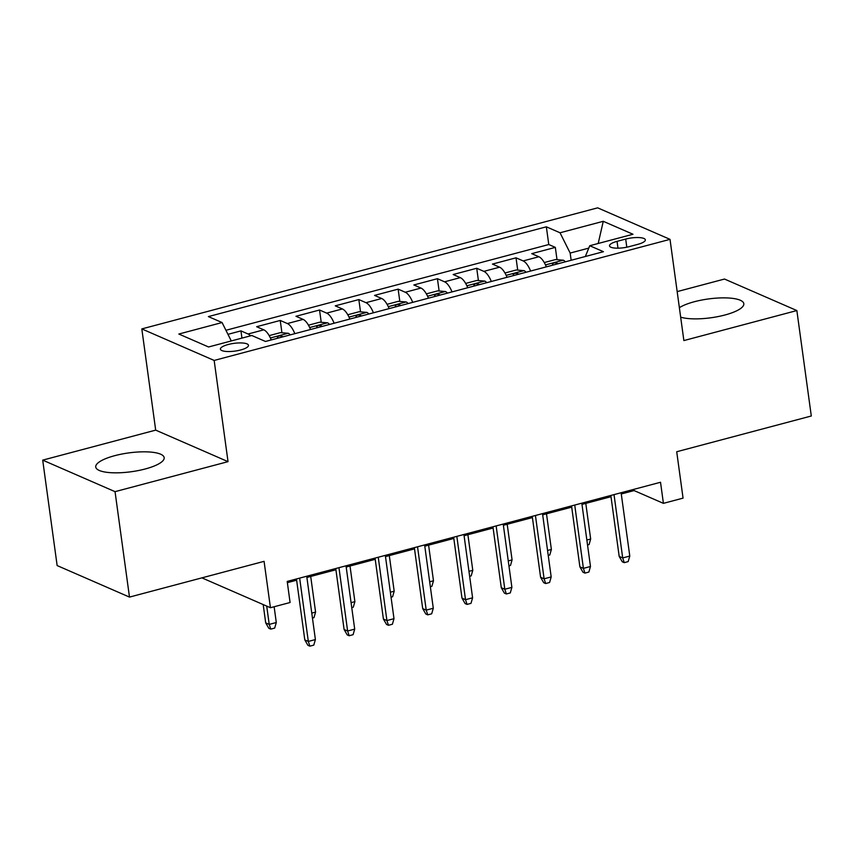 <?xml version="1.0" encoding="UTF-8"?>
<svg xmlns="http://www.w3.org/2000/svg" width="854" height="854" viewBox="0 0 854 854"><rect width="100%" height="100%" fill="white"/><g stroke="black" fill="none" stroke-linecap="round" stroke-linejoin="round"><path stroke-width="1.28" d="M145.212 468.974A34.534 9.49 -7.8 0 0 164.171 457.648A34.534 9.49 -7.8 0 0 114.703 455.684A34.534 9.49 -7.8 0 0 95.744 467.021A34.534 9.49 -7.8 0 0 145.212 468.974M680.67 317.144A34.534 9.49 -7.8 0 0 724.854 315.019A34.534 9.49 -7.8 0 0 743.813 303.682A34.534 9.49 -7.8 0 0 694.345 301.729A34.534 9.49 -7.8 0 0 679.378 307.696M240.711 349.959A14.166 3.896 -7.8 0 0 248.493 345.315A14.166 3.896 -7.8 0 0 228.199 344.504A14.166 3.896 -7.8 0 0 220.417 349.158A14.166 3.896 -7.8 0 0 240.711 349.959M42.7 460.135L57.143 565.572L129.488 597.095L115.044 491.658L228.029 461.651L214.162 360.441L141.817 328.918L155.684 430.128L42.7 460.135L115.044 491.658M214.162 360.441L670.016 239.355L597.672 207.842L141.817 328.918M670.016 239.355L683.873 340.575L796.857 310.557L724.512 279.044L677.169 291.609M796.857 310.557L811.3 415.994L676.71 451.745L683.061 498.128L663.409 503.348L660.526 482.264L287.2 581.425L290.082 602.508L270.44 607.728L264.078 561.345L129.488 597.095M546.325 266.864A17.71 7.003 -104.9 0 0 538.885 256.755L531.743 253.649L555.324 247.382L557.011 259.68M530.601 271.038A17.71 7.003 -104.9 0 0 523.16 260.929L516.029 257.823L517.705 270.11M516.029 257.823L492.448 264.089L499.579 267.195A17.71 7.003 -104.9 0 1 507.03 277.304M467.725 287.745A17.71 7.003 -104.9 0 0 460.285 277.635L453.154 274.518L476.724 268.263L478.411 280.55M428.43 298.174A17.71 7.003 -104.9 0 0 420.99 288.065L413.848 284.958L437.429 278.692L439.116 290.99M389.136 308.614A17.71 7.003 -104.9 0 0 381.695 298.505L374.554 295.399L398.135 289.132L399.821 301.43M349.841 319.054A17.71 7.003 -104.9 0 0 342.39 308.945L335.259 305.839L358.84 299.573L360.516 311.87M310.536 329.495A17.71 7.003 -104.9 0 0 303.095 319.385L295.964 316.279L319.535 310.013L321.221 322.3M271.241 339.935A17.71 7.003 -104.9 0 0 263.801 329.825L256.659 326.708L280.24 320.453L281.927 332.74M625.694 239.067L617.047 241.362A13.728 3.768 -7.8 0 0 609.51 245.867A13.728 3.768 -7.8 0 0 629.174 246.646L637.81 244.351A13.728 3.768 -7.8 0 0 645.346 239.846A13.728 3.768 -7.8 0 0 625.694 239.067L626.804 247.201M588.78 248.108L570.162 253.062L560.032 232.779L546.346 226.812L208.387 316.588L222.072 322.545L178.849 334.031L208.568 346.98L251.791 335.494L265.477 341.461L603.436 251.695L589.751 245.728L585.342 256.499M560.032 232.779L603.266 221.303L632.985 234.252L589.751 245.728M555.324 247.382L548.77 244.532L225.936 330.284M250.564 335.825A17.71 7.003 75.1 0 0 248.076 333.999L240.945 330.882L227.965 334.33M280.24 320.453L287.382 323.559A17.71 7.003 75.1 0 1 294.822 333.668M319.535 310.013L326.676 313.119A17.71 7.003 75.1 0 1 334.117 323.228M358.84 299.573L365.971 302.679A17.71 7.003 75.1 0 1 373.411 312.788M398.135 289.132L405.266 292.249A17.71 7.003 75.1 0 1 412.717 302.359M437.429 278.692L444.571 281.809A17.71 7.003 75.1 0 1 452.012 291.919M476.724 268.263L483.866 271.369A17.71 7.003 75.1 0 1 491.306 281.478M571.155 260.267L570.162 253.062M201.886 577.859L270.44 607.728M621.274 493.975L634.084 490.57L663.409 503.348M287.36 582.663L296.626 580.208M306.896 577.475L335.921 569.767M346.19 567.035L375.226 559.327M385.485 556.605L414.521 548.887M424.79 546.165L453.816 538.447M464.085 535.725L493.11 528.018M503.38 525.285L532.416 517.577M542.674 514.845L571.71 507.137M581.98 504.404L611.005 496.697M633.914 489.331L634.084 490.57M548.77 244.532L546.346 226.812M240.945 330.882L241.938 338.12M222.072 322.545L231.274 340.949M598.195 243.486L603.266 221.303M228.029 461.651L155.684 430.128M610.834 495.459L619.182 556.402L622.705 557.94L614.026 494.615M629.782 556.05L628.17 561.612L624.242 562.658L622.705 557.94L629.782 556.05L621.104 492.737M624.242 562.658L622.288 561.804L619.182 556.402M544.265 262.562L555.57 259.552L563.416 260.214A11.732 4.644 75.1 0 1 565.348 261.815M557.886 263.79A11.732 4.644 -104.9 0 0 557.481 263.363C554.31 262.424 552.741 262.851 552.762 264.612A11.732 4.644 75.1 0 1 553.168 265.05M552.453 264.067L552.762 264.612M586.858 540.027L590.669 539.013L585.791 503.39M590.669 539.013L589.068 544.574L587.531 544.98M571.539 505.899L579.887 566.842L583.41 568.369L574.731 505.045M590.477 566.49L588.876 572.052L584.947 573.098L583.41 568.369L590.477 566.49L581.809 503.166M584.947 573.098L582.994 572.244L579.887 566.842M532.245 516.339L540.593 577.272L544.105 578.809L535.437 515.485M551.182 576.93L549.581 582.492L545.653 583.538L544.105 578.809L551.182 576.93L542.514 513.606M545.653 583.538L543.699 582.684L540.593 577.272M492.939 526.779L501.287 587.712L504.81 589.249L496.142 525.925M511.888 587.371L510.286 592.932L506.358 593.968L504.81 589.249L511.888 587.371L503.209 524.046M506.358 593.968L504.394 593.124L501.287 587.712M453.645 537.209L461.993 598.152L465.515 599.689L456.837 536.365M472.593 597.811L470.981 603.362L467.053 604.408L465.515 599.689L472.593 597.811L463.914 534.487M467.053 604.408L465.099 603.554L461.993 598.152M504.96 272.992L516.275 269.992L524.11 270.654A11.732 4.644 75.1 0 1 526.053 272.245M518.581 274.23A11.732 4.644 -104.9 0 0 518.186 273.792C515.015 272.864 513.446 273.28 513.467 275.052A11.732 4.644 75.1 0 1 513.873 275.49M513.158 274.508L513.467 275.052M547.553 550.467L551.374 549.453L546.496 513.83M551.374 549.453L549.773 555.015L548.236 555.42M465.665 283.432L476.98 280.432L484.816 281.094A11.732 4.644 75.1 0 1 486.748 282.685M479.286 284.67A11.732 4.644 -104.9 0 0 478.891 284.233C475.721 283.304 474.141 283.72 474.173 285.492A11.732 4.644 75.1 0 1 474.568 285.919M473.863 284.948L474.173 285.492M508.258 560.907L512.08 559.893L507.201 524.271M512.08 559.893L510.478 565.455L508.941 565.86M426.37 293.872L437.675 290.872L445.521 291.534A11.732 4.644 75.1 0 1 447.453 293.125M439.991 295.11A11.732 4.644 -104.9 0 0 439.586 294.673C436.415 293.744 434.846 294.16 434.878 295.922A11.732 4.644 75.1 0 1 435.273 296.359M434.558 295.388L434.878 295.922M468.963 571.347L472.785 570.333L467.896 534.711M472.785 570.333L471.173 575.895L469.647 576.301M387.075 304.312L398.38 301.313L406.216 301.974A11.732 4.644 75.1 0 1 408.159 303.565M400.686 305.551A11.732 4.644 -104.9 0 0 400.291 305.113C397.121 304.184 395.551 304.6 395.573 306.362A11.732 4.644 75.1 0 1 395.978 306.799M395.263 305.828L395.573 306.362M429.669 581.787L433.48 580.773L428.601 545.151M433.48 580.773L431.878 586.324L430.341 586.741M414.35 547.649L422.698 608.592L426.221 610.13L417.542 546.806M433.288 608.251L431.686 613.802L427.758 614.848L426.221 610.13L433.288 608.251L424.619 544.927M427.758 614.848L425.804 613.994L422.698 608.592M347.77 314.752L359.086 311.742L366.921 312.404A11.732 4.644 75.1 0 1 368.864 314.005M361.391 315.98A11.732 4.644 -104.9 0 0 360.996 315.553C357.826 314.624 356.246 315.041 356.278 316.802A11.732 4.644 75.1 0 1 356.673 317.24M355.969 316.258L356.278 316.802M390.363 592.217L394.185 591.203L389.307 555.591M394.185 591.203L392.584 596.765L391.047 597.17M375.055 558.089L383.403 619.033L386.915 620.559L378.247 557.235M393.993 618.68L392.392 624.242L388.463 625.288L386.915 620.559L393.993 618.68L385.314 555.356M388.463 625.288L386.51 624.434L383.403 619.033M308.475 325.193L319.78 322.182L327.626 322.844A11.732 4.644 75.1 0 1 329.559 324.445M322.097 326.42A11.732 4.644 -104.9 0 0 321.702 325.982C318.521 325.054 316.951 325.47 316.983 327.242A11.732 4.644 75.1 0 1 317.378 327.68M316.674 326.698L316.983 327.242M351.069 602.657L354.89 601.643L350.012 566.021M354.89 601.643L353.289 607.205L351.752 607.61M335.75 568.529L344.098 629.473L347.621 630.999L338.953 567.675M354.698 629.12L353.097 634.682L349.158 635.728L347.621 630.999L354.698 629.12L346.019 565.796M349.158 635.728L347.204 634.874L344.098 629.473M269.181 335.622L280.486 332.622L288.332 333.284A11.732 4.644 75.1 0 1 290.264 334.875M282.802 336.86A11.732 4.644 -104.9 0 0 282.396 336.423C279.226 335.494 277.657 335.91 277.678 337.682A11.732 4.644 75.1 0 1 278.084 338.109M277.369 337.138L277.678 337.682M311.774 613.097L315.585 612.083L310.707 576.461M315.585 612.083L313.984 617.645L312.447 618.05M296.455 578.969L304.803 639.902L308.326 641.439L299.647 578.115M315.393 639.561L313.792 645.122L309.863 646.158L308.326 641.439L315.393 639.561L306.725 576.236M309.863 646.158L307.91 645.314L304.803 639.902M276.29 622.523L274.689 628.085L270.761 629.12L268.807 628.277L265.701 622.865L269.223 624.402L276.29 622.523L274.134 606.746M270.761 629.12L269.223 624.402L266.715 606.105M265.701 622.865L263.192 604.579M523.16 260.929L538.885 256.755M248.076 333.999L263.801 329.825M287.382 323.559L303.095 319.385M326.676 313.119L342.39 308.945M365.971 302.679L381.695 298.505M405.266 292.249L420.99 288.065M444.571 281.809L460.285 277.635M483.866 271.369L499.579 267.195M617.976 248.172L617.047 241.362M563.213 260.203L545.482 264.911M523.918 270.633L506.176 275.351M484.624 281.073L466.882 285.791M445.318 291.513L427.587 296.221M406.024 301.953L388.292 306.661M366.729 312.393L348.987 317.101M327.434 322.823L309.692 327.541M288.129 333.263L270.398 337.981"/></g></svg>
